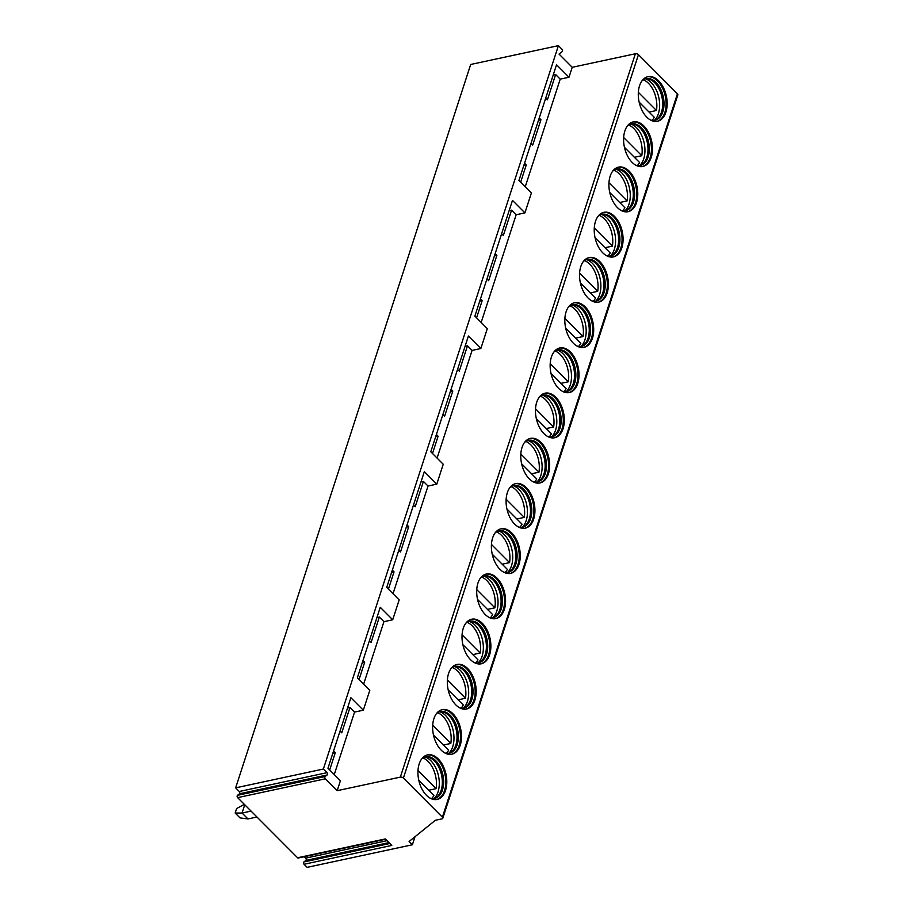 <?xml version="1.0" encoding="UTF-8"?>
<svg xmlns="http://www.w3.org/2000/svg" width="913" height="913" viewBox="0 0 913 913"><rect width="100%" height="100%" fill="white"/><g stroke="black" fill="none" stroke-linecap="round" stroke-linejoin="round"><path stroke-width="1.37" d="M415.004 836.719L412.391 844.765L409.115 841.478L435.375 820.273L441.949 818.87A2.271 1.233 -162 0 0 442.794 818.253L677.834 94.872A2.271 1.233 -162 0 0 677.435 93.799L638.438 54.689A2.271 1.233 -162 0 0 635.38 53.753L572.223 67.3L568.993 77.251L556.542 64.766L518.938 180.5L531.389 192.985L524.918 212.877L512.467 200.392L474.863 316.138L487.314 328.623L480.854 348.515L468.403 336.03L430.788 451.764L443.239 464.261L436.779 484.152L424.328 471.656L386.724 587.401L399.175 599.887L392.716 619.779L380.264 607.293L357.348 677.823L369.799 690.308L363.328 710.2L350.877 697.715L327.961 768.244L340.412 780.729L337.182 790.681L325.348 778.812A1.358 0.833 -102.1 0 1 325.199 776.495L327.151 774.977A1.358 0.833 77.9 0 0 326.991 772.672L323.362 769.031L235.657 787.851L470.686 64.469L558.402 45.65L323.362 769.031M558.402 45.65L562.031 49.291A1.358 0.833 77.9 0 1 562.191 51.607L559.03 54.072L572.223 67.3M334.261 774.555L354.564 712.083L363.328 710.2M354.564 712.083L349.976 707.484L347.533 708.009M525.226 186.823L560.217 79.134L555.629 74.535L553.198 75.049M568.993 77.251L560.217 79.134M442.794 818.253A2.271 1.233 -162 0 0 442.394 817.181L403.398 778.059A2.271 1.233 -162 0 0 400.339 777.123L337.182 790.681M363.636 684.134L383.939 621.662L392.716 619.779M393.024 593.712L428.014 486.036L436.779 484.152M437.087 458.086L472.078 350.398L480.854 348.515M481.162 322.449L516.153 214.76L524.918 212.877M520.638 182.212L526.253 164.956L523.811 165.481M329.673 769.956L335.288 752.7L332.846 753.214M333.576 750.977L335.288 752.7M340.035 731.085L341.747 732.808L349.976 707.484M383.939 621.662L379.351 617.062L371.123 642.375L369.411 640.664M362.952 660.556L364.664 662.279L359.049 679.534M428.014 486.036L423.427 481.425L415.198 506.749L413.486 505.037M392.328 570.134L394.039 571.858L388.436 589.113M398.798 550.242L400.51 551.954L408.727 526.641L406.296 527.166M407.027 524.929L408.727 526.641M472.078 350.398L467.49 345.799L465.059 346.324M436.403 434.508L438.114 436.22L432.5 453.487M442.862 414.616L444.574 416.328L452.802 391.004L450.36 391.529M451.09 389.292L452.802 391.004M457.55 369.4L459.262 371.112L467.49 345.799M516.153 214.76L511.565 210.161L509.123 210.686M476.575 317.85L482.178 300.582L479.747 301.107M480.466 298.871L482.178 300.582M486.937 278.979L488.649 280.69L496.877 255.378L494.435 255.902M495.166 253.654L496.877 255.378M501.625 233.762L503.337 235.486L511.565 210.161M524.541 163.233L526.253 164.956M531.001 143.341L532.713 145.064L540.941 119.74L538.499 120.265M539.229 118.028L540.941 119.74M545.7 98.136L547.401 99.848L555.629 74.535M379.351 617.062L376.921 617.587M364.664 662.279L362.221 662.792M423.427 481.425L420.984 481.95M394.039 571.858L391.609 572.371M438.114 436.22L435.672 436.745M445.544 790.361A22.791 13.935 -102.1 0 1 437.156 799.434A22.791 13.935 -102.1 0 1 421.749 788.638A22.791 13.935 -102.1 0 1 419.193 763.93A22.791 13.935 -102.1 0 1 427.592 754.868A22.791 13.935 -102.1 0 1 442.999 765.665A22.791 13.935 -102.1 0 1 445.544 790.361M460.243 745.156A22.791 13.935 -102.1 0 1 451.844 754.218A22.791 13.935 -102.1 0 1 436.437 743.422A22.791 13.935 -102.1 0 1 433.892 718.725A22.791 13.935 -102.1 0 1 442.28 709.652A22.791 13.935 -102.1 0 1 457.687 720.46A22.791 13.935 -102.1 0 1 460.243 745.156M474.931 699.94A22.791 13.935 -102.1 0 1 466.532 709.013A22.791 13.935 -102.1 0 1 451.125 698.217A22.791 13.935 -102.1 0 1 448.58 673.509A22.791 13.935 -102.1 0 1 456.968 664.447A22.791 13.935 -102.1 0 1 472.386 675.243A22.791 13.935 -102.1 0 1 474.931 699.94M489.619 654.735A22.791 13.935 -102.1 0 1 481.219 663.797A22.791 13.935 -102.1 0 1 465.813 653A22.791 13.935 -102.1 0 1 463.268 628.304A22.791 13.935 -102.1 0 1 471.656 619.231A22.791 13.935 -102.1 0 1 487.074 630.038A22.791 13.935 -102.1 0 1 489.619 654.735M504.307 609.519A22.791 13.935 -102.1 0 1 495.919 618.592A22.791 13.935 -102.1 0 1 480.5 607.796A22.791 13.935 -102.1 0 1 477.956 583.087A22.791 13.935 -102.1 0 1 486.355 574.026A22.791 13.935 -102.1 0 1 501.762 584.822A22.791 13.935 -102.1 0 1 504.307 609.519M518.995 564.314A22.791 13.935 -102.1 0 1 510.607 573.375A22.791 13.935 -102.1 0 1 495.188 562.579A22.791 13.935 -102.1 0 1 492.643 537.883A22.791 13.935 -102.1 0 1 501.043 528.81A22.791 13.935 -102.1 0 1 516.45 539.606A22.791 13.935 -102.1 0 1 518.995 564.314M533.683 519.098A22.791 13.935 -102.1 0 1 525.295 528.171A22.791 13.935 -102.1 0 1 509.888 517.374A22.791 13.935 -102.1 0 1 507.343 492.666A22.791 13.935 -102.1 0 1 515.731 483.605A22.791 13.935 -102.1 0 1 531.138 494.401A22.791 13.935 -102.1 0 1 533.683 519.098M548.382 473.893A22.791 13.935 -102.1 0 1 539.982 482.954A22.791 13.935 -102.1 0 1 524.576 472.158A22.791 13.935 -102.1 0 1 522.031 447.461A22.791 13.935 -102.1 0 1 530.419 438.388A22.791 13.935 -102.1 0 1 545.826 449.185A22.791 13.935 -102.1 0 1 548.382 473.893M563.07 428.676A22.791 13.935 -102.1 0 1 554.67 437.749A22.791 13.935 -102.1 0 1 539.263 426.942A22.791 13.935 -102.1 0 1 536.718 402.245A22.791 13.935 -102.1 0 1 545.107 393.183A22.791 13.935 -102.1 0 1 560.525 403.98A22.791 13.935 -102.1 0 1 563.07 428.676M577.758 383.471A22.791 13.935 -102.1 0 1 569.37 392.533A22.791 13.935 -102.1 0 1 553.951 381.737A22.791 13.935 -102.1 0 1 551.406 357.04A22.791 13.935 -102.1 0 1 559.795 347.967A22.791 13.935 -102.1 0 1 575.213 358.763A22.791 13.935 -102.1 0 1 577.758 383.471M592.446 338.255A22.791 13.935 -102.1 0 1 584.058 347.328A22.791 13.935 -102.1 0 1 568.639 336.52A22.791 13.935 -102.1 0 1 566.094 311.824A22.791 13.935 -102.1 0 1 574.494 302.762A22.791 13.935 -102.1 0 1 589.901 313.558A22.791 13.935 -102.1 0 1 592.446 338.255M607.134 293.05A22.791 13.935 -102.1 0 1 598.745 302.112A22.791 13.935 -102.1 0 1 583.339 291.315A22.791 13.935 -102.1 0 1 580.782 266.619A22.791 13.935 -102.1 0 1 589.182 257.546A22.791 13.935 -102.1 0 1 604.589 268.342A22.791 13.935 -102.1 0 1 607.134 293.05M621.821 247.834A22.791 13.935 -102.1 0 1 613.433 256.907A22.791 13.935 -102.1 0 1 598.026 246.099A22.791 13.935 -102.1 0 1 595.481 221.403A22.791 13.935 -102.1 0 1 603.87 212.33A22.791 13.935 -102.1 0 1 619.276 223.137A22.791 13.935 -102.1 0 1 621.821 247.834M636.521 202.618A22.791 13.935 -102.1 0 1 628.121 211.69A22.791 13.935 -102.1 0 1 612.714 200.894A22.791 13.935 -102.1 0 1 610.169 176.198A22.791 13.935 -102.1 0 1 618.558 167.125A22.791 13.935 -102.1 0 1 633.976 177.921A22.791 13.935 -102.1 0 1 636.521 202.618M651.209 157.413A22.791 13.935 -102.1 0 1 642.809 166.486A22.791 13.935 -102.1 0 1 627.402 155.678A22.791 13.935 -102.1 0 1 624.857 130.981A22.791 13.935 -102.1 0 1 633.245 121.908A22.791 13.935 -102.1 0 1 648.664 132.716A22.791 13.935 -102.1 0 1 651.209 157.413M665.897 112.196A22.791 13.935 -102.1 0 1 657.508 121.269A22.791 13.935 -102.1 0 1 642.09 110.473A22.791 13.935 -102.1 0 1 639.545 85.765A22.791 13.935 -102.1 0 1 647.945 76.703A22.791 13.935 -102.1 0 1 663.352 87.5A22.791 13.935 -102.1 0 1 665.897 112.196M325.348 778.812L237.631 797.631L297.592 857.764L385.297 838.944L391.78 845.438L304.063 864.269L307.145 867.35L412.391 844.765M235.657 787.851L239.286 791.491A1.358 0.833 -102.1 0 1 239.434 793.808L237.483 795.326L325.199 776.495M237.631 797.631A1.358 0.833 -102.1 0 1 237.483 795.326M385.617 839.264L298.22 858.015A1.358 0.833 -102.1 0 1 297.592 857.764M304.303 856.714L305.707 858.129A1.358 0.833 -102.1 0 1 305.866 860.434L303.915 861.952L389.851 843.509M304.063 864.269A1.358 0.833 -102.1 0 1 303.915 861.952M251.052 811.098L242.059 813.027L235.166 813.038L236.638 808.519L244.33 804.342M256.952 817.009L247.959 818.938L242.059 813.027L244.741 804.764M235.166 813.038L240.016 817.9L247.959 818.938M436.642 799.526A22.791 13.935 77.9 0 0 444.528 790.59A22.791 13.935 -102.1 0 0 442.154 766.247A22.791 13.935 -102.1 0 0 427.079 754.994M421.635 759A21.273 13.01 -102.1 0 1 425.709 756.82A21.273 13.01 -102.1 0 1 440.1 766.897A21.273 13.01 -102.1 0 1 442.474 789.962A21.273 13.01 77.9 0 1 434.634 798.419A21.273 13.01 77.9 0 1 430.034 798.099M433.972 798.533A21.273 13.01 77.9 0 0 435.855 797.688A21.273 13.01 77.9 0 0 441.162 790.236A21.273 13.01 -102.1 0 0 439.678 769.123A21.273 13.01 -102.1 0 0 427.124 756.991A21.273 13.01 -102.1 0 0 425.059 756.991M425.173 756.98A22.62 13.832 -102.1 0 1 438.046 791.856A22.62 13.832 77.9 0 1 434.086 798.498M428.733 790.247L436.117 788.661A22.391 13.684 77.9 0 0 428.117 761.453A22.391 13.684 77.9 0 0 423.004 757.95M436.117 788.661L417.994 770.481M418.793 780.273L433.915 795.451A22.391 13.684 77.9 0 1 431.701 798.51M451.33 754.321A22.791 13.935 77.9 0 0 459.216 745.373A22.791 13.935 -102.1 0 0 456.854 721.042A22.791 13.935 -102.1 0 0 441.766 709.778M436.334 713.795A21.273 13.01 -102.1 0 1 440.397 711.615A21.273 13.01 -102.1 0 1 454.788 721.692A21.273 13.01 -102.1 0 1 457.162 744.746A21.273 13.01 77.9 0 1 449.333 753.214A21.273 13.01 77.9 0 1 444.722 752.894M448.671 753.328A21.273 13.01 77.9 0 0 450.554 752.472A21.273 13.01 77.9 0 0 455.849 745.031A21.273 13.01 -102.1 0 0 454.366 723.906A21.273 13.01 -102.1 0 0 441.812 711.775A21.273 13.01 -102.1 0 0 439.746 711.775M439.861 711.763A22.62 13.832 -102.1 0 1 452.734 746.651A22.62 13.832 77.9 0 1 448.774 753.293M443.433 745.042L450.817 743.456A22.391 13.684 77.9 0 0 442.805 716.237A22.391 13.684 77.9 0 0 437.692 712.733M433.481 735.068L448.614 750.235A22.391 13.684 77.9 0 1 446.4 753.293M450.817 743.456L432.682 725.276M466.018 709.104A22.791 13.935 77.9 0 0 473.904 700.168A22.791 13.935 -102.1 0 0 471.542 675.825A22.791 13.935 -102.1 0 0 456.466 664.573M451.022 668.578A21.273 13.01 -102.1 0 1 455.096 666.399A21.273 13.01 -102.1 0 1 469.476 676.476A21.273 13.01 -102.1 0 1 471.85 699.541A21.273 13.01 77.9 0 1 464.021 707.997A21.273 13.01 77.9 0 1 459.41 707.678M463.359 708.111A21.273 13.01 77.9 0 0 465.242 707.267A21.273 13.01 77.9 0 0 470.537 699.815A21.273 13.01 -102.1 0 0 469.054 678.701A21.273 13.01 -102.1 0 0 456.5 666.57A21.273 13.01 -102.1 0 0 454.434 666.57M454.548 666.558A22.62 13.832 -102.1 0 1 467.422 701.435A22.62 13.832 77.9 0 1 463.462 708.077M458.121 699.826L465.504 698.24A22.391 13.684 77.9 0 0 457.493 671.032A22.391 13.684 77.9 0 0 452.38 667.529M448.169 689.851L463.302 705.019A22.391 13.684 77.9 0 1 461.088 708.089M465.504 698.24L447.381 680.059M480.706 663.899A22.791 13.935 77.9 0 0 488.592 654.952A22.791 13.935 -102.1 0 0 486.23 630.621A22.791 13.935 -102.1 0 0 471.154 619.356M465.71 623.374A21.273 13.01 -102.1 0 1 469.784 621.194A21.273 13.01 -102.1 0 1 484.164 631.271A21.273 13.01 -102.1 0 1 486.538 654.324A21.273 13.01 77.9 0 1 478.709 662.792A21.273 13.01 77.9 0 1 474.098 662.473M478.047 662.906A21.273 13.01 77.9 0 0 479.93 662.051A21.273 13.01 77.9 0 0 485.225 654.61A21.273 13.01 -102.1 0 0 483.742 633.485A21.273 13.01 -102.1 0 0 471.199 621.354A21.273 13.01 -102.1 0 0 469.134 621.354M469.236 621.342A22.62 13.832 -102.1 0 1 482.11 656.23A22.62 13.832 77.9 0 1 478.15 662.872M472.808 654.621L480.192 653.035A22.391 13.684 77.9 0 0 472.181 625.816A22.391 13.684 77.9 0 0 467.068 622.312M462.857 644.635L477.99 659.814A22.391 13.684 77.9 0 1 475.776 662.872M480.192 653.035L462.069 634.855M495.405 618.683A22.791 13.935 77.9 0 0 503.28 609.736A22.791 13.935 -102.1 0 0 500.917 585.404A22.791 13.935 -102.1 0 0 485.842 574.151M480.398 578.157A21.273 13.01 -102.1 0 1 484.472 575.977A21.273 13.01 -102.1 0 1 498.852 586.055A21.273 13.01 -102.1 0 1 501.237 609.108A21.273 13.01 77.9 0 1 493.397 617.576A21.273 13.01 77.9 0 1 488.786 617.256M492.735 617.69A21.273 13.01 77.9 0 0 494.618 616.846A21.273 13.01 77.9 0 0 499.913 609.393A21.273 13.01 -102.1 0 0 498.441 588.28A21.273 13.01 -102.1 0 0 485.887 576.149A21.273 13.01 -102.1 0 0 483.822 576.149M483.936 576.137A22.62 13.832 -102.1 0 1 496.798 611.014A22.62 13.832 77.9 0 1 492.837 617.656M487.496 609.405L494.88 607.818A22.391 13.684 77.9 0 0 486.88 580.611A22.391 13.684 77.9 0 0 481.756 577.107M477.556 599.43L492.678 614.597A22.391 13.684 77.9 0 1 490.464 617.667M494.88 607.818L476.757 589.638M510.093 573.478A22.791 13.935 77.9 0 0 517.979 564.531A22.791 13.935 -102.1 0 0 515.605 540.199A22.791 13.935 -102.1 0 0 500.529 528.935M495.086 532.952A21.273 13.01 -102.1 0 1 499.16 530.773A21.273 13.01 -102.1 0 1 513.551 540.85A21.273 13.01 -102.1 0 1 515.925 563.903A21.273 13.01 77.9 0 1 508.085 572.371A21.273 13.01 77.9 0 1 503.485 572.052M507.423 572.485A21.273 13.01 77.9 0 0 509.306 571.629A21.273 13.01 77.9 0 0 514.612 564.188A21.273 13.01 -102.1 0 0 513.129 543.064A21.273 13.01 -102.1 0 0 500.575 530.932A21.273 13.01 -102.1 0 0 498.509 530.932M498.624 530.921A22.62 13.832 -102.1 0 1 511.485 565.798A22.62 13.832 77.9 0 1 507.537 572.451M502.184 564.2L509.568 562.613A22.391 13.684 77.9 0 0 501.568 535.395A22.391 13.684 77.9 0 0 496.444 531.891M492.244 554.214L507.366 569.392A22.391 13.684 77.9 0 1 505.151 572.451M509.568 562.613L491.445 544.433M524.781 528.262A22.791 13.935 77.9 0 0 532.667 519.314A22.791 13.935 -102.1 0 0 530.305 494.983A22.791 13.935 -102.1 0 0 515.217 483.73M509.774 487.736A21.273 13.01 -102.1 0 1 513.848 485.556A21.273 13.01 -102.1 0 1 528.239 495.633A21.273 13.01 -102.1 0 1 530.613 518.687A21.273 13.01 77.9 0 1 522.784 527.155A21.273 13.01 77.9 0 1 518.173 526.835M522.11 527.269A21.273 13.01 77.9 0 0 523.994 526.424A21.273 13.01 77.9 0 0 529.3 518.972A21.273 13.01 -102.1 0 0 527.817 497.859A21.273 13.01 -102.1 0 0 515.263 485.727A21.273 13.01 -102.1 0 0 513.197 485.727M513.311 485.716A22.62 13.832 -102.1 0 1 526.185 520.593A22.62 13.832 77.9 0 1 522.225 527.235M516.884 518.983L524.267 517.397A22.391 13.684 77.9 0 0 516.256 490.19A22.391 13.684 77.9 0 0 511.143 486.686M506.932 509.009L522.053 524.176A22.391 13.684 77.9 0 1 519.839 527.246M524.267 517.397L506.133 499.217M539.469 483.057A22.791 13.935 77.9 0 0 547.355 474.109A22.791 13.935 -102.1 0 0 544.993 449.778A22.791 13.935 -102.1 0 0 529.917 438.514M524.473 442.531A21.273 13.01 -102.1 0 1 528.536 440.34A21.273 13.01 -102.1 0 1 542.927 450.429A21.273 13.01 -102.1 0 1 545.301 473.482A21.273 13.01 77.9 0 1 537.472 481.95A21.273 13.01 77.9 0 1 532.861 481.63M536.81 482.053A21.273 13.01 77.9 0 0 538.693 481.208A21.273 13.01 77.9 0 0 543.988 473.767A21.273 13.01 -102.1 0 0 542.505 452.643A21.273 13.01 -102.1 0 0 529.951 440.511A21.273 13.01 -102.1 0 0 527.885 440.511M527.999 440.5A22.62 13.832 -102.1 0 1 540.873 475.376A22.62 13.832 77.9 0 1 536.912 482.03M531.571 473.767L538.955 472.192A22.391 13.684 77.9 0 0 530.944 444.973A22.391 13.684 77.9 0 0 525.831 441.47M521.62 463.793L536.753 478.971A22.391 13.684 77.9 0 1 534.539 482.03M538.955 472.192L520.832 454.012M554.157 437.841A22.791 13.935 77.9 0 0 562.043 428.893A22.791 13.935 -102.1 0 0 559.68 404.562A22.791 13.935 -102.1 0 0 544.605 393.309M539.161 397.315A21.273 13.01 -102.1 0 1 543.235 395.135A21.273 13.01 -102.1 0 1 557.615 405.212A21.273 13.01 -102.1 0 1 559.989 428.265A21.273 13.01 77.9 0 1 552.16 436.734A21.273 13.01 77.9 0 1 547.549 436.414M551.498 436.848A21.273 13.01 77.9 0 0 553.381 436.003A21.273 13.01 77.9 0 0 558.676 428.551A21.273 13.01 -102.1 0 0 557.192 407.426A21.273 13.01 -102.1 0 0 544.639 395.306A21.273 13.01 -102.1 0 0 542.584 395.306M542.687 395.295A22.62 13.832 -102.1 0 1 555.561 430.171A22.62 13.832 77.9 0 1 551.6 436.813M546.259 428.562L553.643 426.976A22.391 13.684 77.9 0 0 545.632 399.768A22.391 13.684 77.9 0 0 540.519 396.265M536.308 418.588L551.441 433.755A22.391 13.684 77.9 0 1 549.227 436.825M553.643 426.976L535.52 408.796M568.845 392.624A22.791 13.935 77.9 0 0 576.731 383.688A22.791 13.935 -102.1 0 0 574.368 359.357A22.791 13.935 -102.1 0 0 559.292 348.093M553.849 352.098A21.273 13.01 -102.1 0 1 557.923 349.919A21.273 13.01 -102.1 0 1 572.303 360.007A21.273 13.01 -102.1 0 1 574.688 383.061A21.273 13.01 77.9 0 1 566.847 391.517A21.273 13.01 77.9 0 1 562.237 391.209M566.186 391.631A21.273 13.01 77.9 0 0 568.069 390.787A21.273 13.01 77.9 0 0 573.364 383.346A21.273 13.01 -102.1 0 0 571.88 362.221A21.273 13.01 -102.1 0 0 559.338 350.09A21.273 13.01 -102.1 0 0 557.272 350.09M557.387 350.078A22.62 13.832 -102.1 0 1 570.248 384.955A22.62 13.832 77.9 0 1 566.288 391.597M560.947 383.346L568.331 381.771A22.391 13.684 77.9 0 0 560.331 354.552A22.391 13.684 77.9 0 0 555.207 351.049M551.007 373.371L566.128 388.55A22.391 13.684 77.9 0 1 563.914 391.609M568.331 381.771L550.208 363.591M583.544 347.419A22.791 13.935 77.9 0 0 591.419 338.472A22.791 13.935 -102.1 0 0 589.056 314.14A22.791 13.935 -102.1 0 0 573.98 302.888M568.537 306.894A21.273 13.01 -102.1 0 1 572.611 304.714A21.273 13.01 -102.1 0 1 586.991 314.791A21.273 13.01 -102.1 0 1 589.376 337.844A21.273 13.01 77.9 0 1 581.535 346.312A21.273 13.01 77.9 0 1 576.936 345.993M580.873 346.426A21.273 13.01 77.9 0 0 582.756 345.582A21.273 13.01 77.9 0 0 588.052 338.13A21.273 13.01 -102.1 0 0 586.58 317.005A21.273 13.01 -102.1 0 0 574.026 304.885A21.273 13.01 -102.1 0 0 571.96 304.885M572.074 304.874A22.62 13.832 -102.1 0 1 584.936 339.75A22.62 13.832 77.9 0 1 580.988 346.392M575.635 338.141L583.019 336.555A22.391 13.684 77.9 0 0 575.019 309.336A22.391 13.684 77.9 0 0 569.895 305.832M565.695 328.166L580.816 343.334A22.391 13.684 77.9 0 1 578.602 346.404M583.019 336.555L564.896 318.375M598.232 302.203A22.791 13.935 77.9 0 0 606.118 293.267A22.791 13.935 -102.1 0 0 603.744 268.924A22.791 13.935 -102.1 0 0 588.668 257.671M583.224 261.677A21.273 13.01 -102.1 0 1 587.299 259.497A21.273 13.01 -102.1 0 1 601.69 269.586A21.273 13.01 -102.1 0 1 604.064 292.639A21.273 13.01 77.9 0 1 596.223 301.096A21.273 13.01 77.9 0 1 591.624 300.788M595.561 301.21A21.273 13.01 77.9 0 0 597.444 300.366A21.273 13.01 77.9 0 0 602.751 292.913A21.273 13.01 -102.1 0 0 601.268 271.8A21.273 13.01 -102.1 0 0 588.714 259.669A21.273 13.01 -102.1 0 0 586.648 259.669M586.762 259.657A22.62 13.832 -102.1 0 1 599.636 294.534A22.62 13.832 77.9 0 1 595.675 301.176M590.323 292.925L597.707 291.338A22.391 13.684 77.9 0 0 589.707 264.131A22.391 13.684 77.9 0 0 584.594 260.627M580.383 282.95L595.504 298.129A22.391 13.684 77.9 0 1 593.29 301.187M597.707 291.338L579.584 273.158M612.92 256.998A22.791 13.935 77.9 0 0 620.806 248.051A22.791 13.935 -102.1 0 0 618.443 223.719A22.791 13.935 -102.1 0 0 603.356 212.455M597.924 216.472A21.273 13.01 -102.1 0 1 601.987 214.293A21.273 13.01 -102.1 0 1 616.378 224.37A21.273 13.01 -102.1 0 1 618.752 247.423A21.273 13.01 77.9 0 1 610.923 255.891A21.273 13.01 77.9 0 1 606.312 255.572M610.249 256.005A21.273 13.01 77.9 0 0 612.144 255.161A21.273 13.01 77.9 0 0 617.439 247.708A21.273 13.01 -102.1 0 0 615.955 226.584A21.273 13.01 -102.1 0 0 603.402 214.464A21.273 13.01 -102.1 0 0 601.336 214.464M601.45 214.441A22.62 13.832 -102.1 0 1 614.323 249.329A22.62 13.832 77.9 0 1 610.363 255.971M605.022 247.72L612.406 246.133A22.391 13.684 77.9 0 0 604.395 218.915A22.391 13.684 77.9 0 0 599.282 215.411M595.071 237.745L610.204 252.912A22.391 13.684 77.9 0 1 607.99 255.971M612.406 246.133L594.272 227.953M627.608 211.782A22.791 13.935 77.9 0 0 635.494 202.846A22.791 13.935 -102.1 0 0 633.131 178.503A22.791 13.935 -102.1 0 0 618.055 167.25M612.612 171.256A21.273 13.01 -102.1 0 1 616.686 169.076A21.273 13.01 -102.1 0 1 631.066 179.165A21.273 13.01 -102.1 0 1 633.439 202.218A21.273 13.01 77.9 0 1 625.61 210.675A21.273 13.01 77.9 0 1 621 210.367M624.949 210.789A21.273 13.01 77.9 0 0 626.832 209.944A21.273 13.01 77.9 0 0 632.127 202.492A21.273 13.01 -102.1 0 0 630.643 181.379A21.273 13.01 -102.1 0 0 618.09 169.247A21.273 13.01 -102.1 0 0 616.024 169.247M616.138 169.236A22.62 13.832 -102.1 0 1 629.011 204.113A22.62 13.832 77.9 0 1 625.051 210.755M619.71 202.503L627.094 200.917A22.391 13.684 77.9 0 0 619.082 173.71A22.391 13.684 77.9 0 0 613.97 170.206M609.758 192.529L624.891 207.708A22.391 13.684 77.9 0 1 622.677 210.766M627.094 200.917L608.971 182.737M642.295 166.577A22.791 13.935 77.9 0 0 650.182 157.629A22.791 13.935 -102.1 0 0 647.819 133.298A22.791 13.935 -102.1 0 0 632.743 122.034M627.299 126.051A21.273 13.01 -102.1 0 1 631.374 123.871A21.273 13.01 -102.1 0 1 645.753 133.949A21.273 13.01 -102.1 0 1 648.127 157.002A21.273 13.01 77.9 0 1 640.298 165.47A21.273 13.01 77.9 0 1 635.688 165.15M639.636 165.584A21.273 13.01 77.9 0 0 641.519 164.739A21.273 13.01 77.9 0 0 646.815 157.287A21.273 13.01 -102.1 0 0 645.331 136.163A21.273 13.01 -102.1 0 0 632.789 124.031A21.273 13.01 -102.1 0 0 630.723 124.042M630.826 124.02A22.62 13.832 -102.1 0 1 643.699 158.908A22.62 13.832 77.9 0 1 639.739 165.55M634.398 157.298L641.782 155.712A22.391 13.684 77.9 0 0 633.77 128.493A22.391 13.684 77.9 0 0 628.658 124.99M624.446 147.324L639.579 162.491A22.391 13.684 77.9 0 1 637.365 165.55M641.782 155.712L623.659 137.532M656.995 121.361A22.791 13.935 77.9 0 0 664.869 112.425A22.791 13.935 -102.1 0 0 662.507 88.082A22.791 13.935 -102.1 0 0 647.431 76.829M641.987 80.835A21.273 13.01 -102.1 0 1 646.062 78.655A21.273 13.01 -102.1 0 1 660.441 88.732A21.273 13.01 -102.1 0 1 662.827 111.797A21.273 13.01 77.9 0 1 654.986 120.254A21.273 13.01 77.9 0 1 650.376 119.934M654.324 120.368A21.273 13.01 77.9 0 0 656.207 119.523A21.273 13.01 77.9 0 0 661.503 112.071A21.273 13.01 -102.1 0 0 660.031 90.958A21.273 13.01 -102.1 0 0 647.477 78.826A21.273 13.01 -102.1 0 0 645.411 78.826M645.525 78.815A22.62 13.832 -102.1 0 1 658.387 113.691A22.62 13.832 77.9 0 1 654.427 120.333M649.086 112.082L656.47 110.496A22.391 13.684 77.9 0 0 648.47 83.288A22.391 13.684 77.9 0 0 643.345 79.785M639.146 102.108L654.267 117.286A22.391 13.684 77.9 0 1 652.053 120.345M656.47 110.496L638.347 92.316M635.38 53.753L400.339 777.123M638.438 54.689L403.398 778.059M677.435 93.799L442.394 817.181M239.286 791.491L326.991 772.672M239.434 793.808L327.151 774.977M305.866 860.434L388.949 842.608M305.707 858.129L387.021 840.668"/></g></svg>

